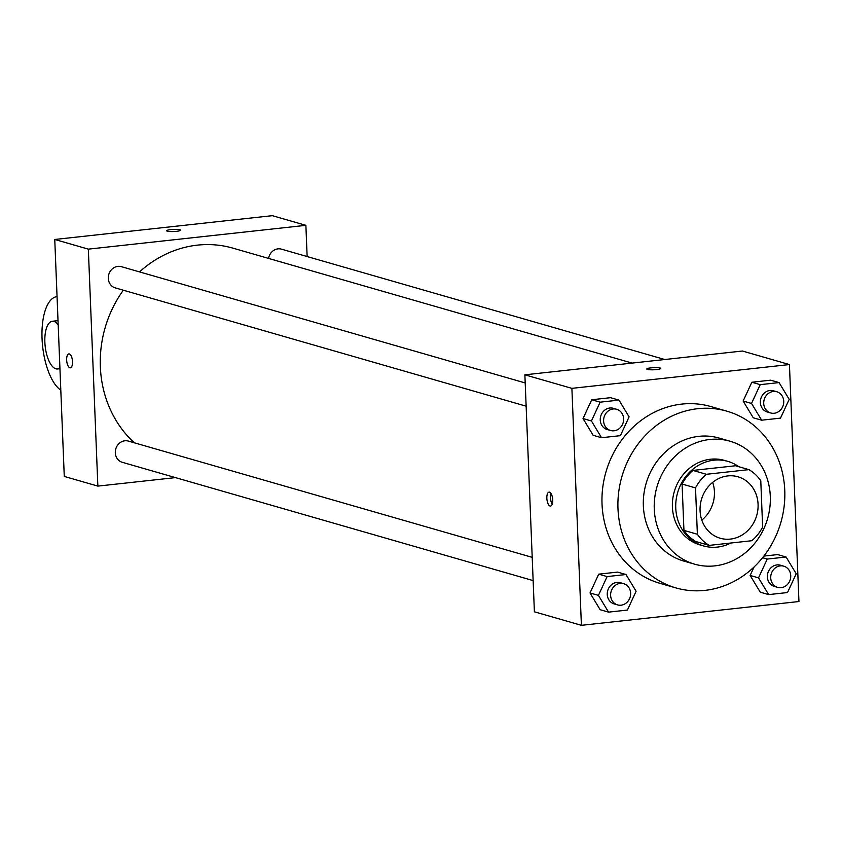 <?xml version="1.0" encoding="UTF-8"?>
<svg xmlns="http://www.w3.org/2000/svg" width="841" height="841" viewBox="0 0 841 841"><rect width="100%" height="100%" fill="white"/><g stroke="black" fill="none" stroke-linecap="round" stroke-linejoin="round"><path stroke-width="1.26" d="M712.684 482.356A31.99 28.773 -73.9 0 1 701.815 520.095M700.069 510.687A31.99 28.773 -73.9 0 1 737.925 476.773A31.99 28.773 -73.9 0 1 756.721 515.47A31.99 28.773 -73.9 0 1 720.222 538.251A31.99 28.773 -73.9 0 1 700.069 510.687M709.226 545.388L751.78 540.731A42.965 38.644 -73.9 0 0 762.64 527.118L760.779 480.768A42.965 38.644 -73.9 0 0 748.921 469.635L706.366 474.292A42.965 38.644 -73.9 0 0 695.507 487.906L697.378 534.256A42.965 38.644 -73.9 0 0 709.226 545.388L695.791 541.52A42.965 38.644 -73.9 0 1 683.943 530.387L697.378 534.256M748.921 469.635L735.486 465.767L692.942 470.424L706.366 474.292M683.943 530.387L682.083 484.038L695.507 487.906M682.083 484.038A42.965 38.644 -73.9 0 1 692.942 470.424M738.84 466.734A43.984 39.569 106.1 0 0 727.812 461.373A43.984 39.569 106.1 0 0 713.893 460.195A43.984 39.569 106.1 0 0 676.069 500.3A43.984 39.569 106.1 0 0 703.475 545.914A43.984 39.569 106.1 0 0 730.84 543.023M703.475 545.914L700.111 544.947A43.984 39.569 -73.9 0 1 672.401 507.039A43.984 39.569 -73.9 0 1 710.54 459.228A43.984 39.569 -73.9 0 1 724.458 460.405L727.812 461.373M709.741 439.486A63.979 57.545 106.1 0 0 654.729 497.819A63.979 57.545 106.1 0 0 694.582 564.164A63.979 57.545 106.1 0 0 767.591 518.603A63.979 57.545 106.1 0 0 729.988 441.199A63.979 57.545 106.1 0 0 709.741 439.486M729.988 441.199L719.076 438.056A63.979 57.545 106.1 0 0 698.829 436.342A63.979 57.545 106.1 0 0 643.817 494.676A63.979 57.545 106.1 0 0 683.67 561.021L694.582 564.164M697.725 408.694A91.974 82.723 106.1 0 0 618.64 492.542A91.974 82.723 106.1 0 0 675.922 587.912A91.974 82.723 106.1 0 0 780.868 522.429A91.974 82.723 106.1 0 0 726.813 411.154A91.974 82.723 106.1 0 0 697.725 408.694M675.922 587.912L659.975 583.328A91.974 82.723 -73.9 0 1 602.03 504.064A91.974 82.723 -73.9 0 1 681.767 404.101A91.974 82.723 -73.9 0 1 710.866 406.56L726.813 411.154M779.071 382.592L770.682 380.174L751.843 382.235L743.129 401.041L753.263 417.788L761.662 420.195L780.501 418.135L789.205 399.338L779.071 382.592L760.232 384.652L751.528 403.459L761.662 420.195M758.529 577.872L750.14 575.454L754.062 566.992L750.14 575.454L760.275 592.19L768.663 594.608L787.502 592.548L796.217 573.751L786.083 557.005L767.244 559.065L758.529 577.872L768.663 594.608M777.683 554.587L763.87 556.101L777.683 554.587L786.083 557.005M798.95 601.525L789.436 364.563L571.891 388.353L581.404 625.326L798.95 601.525M618.965 400.106L610.566 397.688L591.728 399.748L583.023 418.555L593.157 435.302L601.546 437.719L620.395 435.659L629.1 416.852L618.965 400.106L600.127 402.166L591.423 420.973L601.546 437.719M625.967 574.519L617.578 572.101L598.729 574.161L590.025 592.968L600.159 609.714L608.558 612.132L627.397 610.072L636.101 591.265L625.967 574.519L607.128 576.579L598.424 595.386L608.558 612.132M789.436 364.563L742.424 351.023L524.879 374.823L571.891 388.353M647.454 369.42A7.001 1.062 177.7 0 1 646.803 368.999A7.001 1.062 177.7 0 1 653.751 367.664A7.001 1.062 177.7 0 1 660.795 368.442A7.001 1.062 177.7 0 1 655.318 369.693A7.001 1.062 177.7 0 1 647.454 369.42M524.879 374.823L534.392 611.796L581.404 625.326M546.85 498.261A7.001 2.87 83.8 0 1 549.026 492.153A7.001 2.87 83.8 0 1 552.642 498.797A7.001 2.87 83.8 0 1 550.55 506.061A7.001 2.87 83.8 0 1 546.85 498.261M552.201 504.253A7.001 2.87 83.8 0 1 550.498 497.861A7.001 2.87 83.8 0 1 551.034 493.572M646.803 369.01A7.001 1.062 177.7 0 1 653.751 367.675A7.001 1.062 177.7 0 1 660.795 368.442M134.329 442.797A111.969 100.71 -73.9 0 1 100.352 366.834A111.969 100.71 -73.9 0 1 123.301 290.198M139.553 271.906A111.969 100.71 -73.9 0 1 232.841 248.127L632.127 363.091M532.206 557.352L128.368 441.083A11.038 9.924 106.1 0 0 115.774 448.947A11.038 9.924 106.1 0 0 122.26 462.298L533.141 580.595M268.563 258.418A11.038 9.924 -73.9 0 1 281.472 249.157L664.789 359.517M526.14 406.182L115.259 287.885A11.038 9.924 -73.9 0 1 108.3 278.371A11.038 9.924 -73.9 0 1 121.367 266.671L525.205 382.939M54.76 239.475L272.305 215.674L305.882 225.335L307.133 256.547L305.882 225.335L88.337 249.136L97.861 486.109L175.485 477.614L97.861 486.109L64.273 476.437L54.76 239.475L88.337 249.136L97.861 486.109M617.567 604.9L614.214 603.933A11.038 9.924 -73.9 0 1 607.255 594.419A11.038 9.924 -73.9 0 1 620.311 582.718L623.675 583.686A11.038 9.924 -73.9 0 1 630.161 597.036A11.038 9.924 -73.9 0 1 617.567 604.9A11.038 9.924 -73.9 0 1 610.619 595.386A11.038 9.924 -73.9 0 1 623.675 583.686M617.578 572.101L598.729 574.161L607.128 576.579M598.729 574.161L590.025 592.968L598.424 595.386M590.025 592.968L600.159 609.714M777.673 587.386L774.319 586.419A11.038 9.924 -73.9 0 1 767.37 576.905A11.038 9.924 -73.9 0 1 780.427 565.205L783.78 566.172A11.038 9.924 -73.9 0 1 790.267 579.523A11.038 9.924 -73.9 0 1 777.673 587.386A11.038 9.924 -73.9 0 1 770.724 577.872A11.038 9.924 -73.9 0 1 783.78 566.172M762.587 557.73L767.244 559.065M750.14 575.454L760.275 592.19M610.566 430.487L607.202 429.52A11.038 9.924 -73.9 0 1 600.253 420.006A11.038 9.924 -73.9 0 1 613.31 408.305L616.674 409.273A11.038 9.924 -73.9 0 1 623.16 422.624A11.038 9.924 -73.9 0 1 610.566 430.487A11.038 9.924 -73.9 0 1 603.607 420.973A11.038 9.924 -73.9 0 1 616.674 409.273M610.566 397.688L591.728 399.748L600.127 402.166M591.728 399.748L583.023 418.555L591.423 420.973M583.023 418.555L593.157 435.302M770.671 412.973L767.318 412.006A11.038 9.924 -73.9 0 1 760.359 402.492A11.038 9.924 -73.9 0 1 773.426 390.792L776.779 391.759A11.038 9.924 -73.9 0 1 783.265 405.11A11.038 9.924 -73.9 0 1 770.671 412.973A11.038 9.924 -73.9 0 1 763.723 403.459A11.038 9.924 -73.9 0 1 776.779 391.759M770.682 380.174L751.843 382.235L760.232 384.652M751.843 382.235L743.129 401.041L751.528 403.459M743.129 401.041L753.263 417.788M68.836 353.903A7.001 2.87 -96.2 0 0 66.744 361.167A7.001 2.87 -96.2 0 0 70.36 367.811M69.309 353.945A7.001 2.87 83.8 0 1 72.494 361.125A7.001 2.87 83.8 0 1 70.35 367.811A7.001 2.87 83.8 0 1 66.744 361.167A7.001 2.87 83.8 0 1 68.825 353.903A7.001 2.87 83.8 0 1 69.309 353.945M180.594 230.192A7.001 1.062 -2.3 0 0 170.67 229.635A7.001 1.062 177.7 0 1 180.594 230.192A7.001 1.062 177.7 0 1 173.645 231.527A7.001 1.062 177.7 0 1 166.613 230.749A7.001 1.062 177.7 0 1 170.66 229.625A7.001 1.062 -2.3 0 0 166.613 230.749M305.882 225.335L88.337 249.136M60.815 390.15A47.99 19.669 83.8 0 1 42.05 338.618A47.99 19.669 83.8 0 1 56.978 296.621A47.99 19.669 83.8 0 1 57.051 296.61L56.978 296.621M59.921 367.938A23.99 9.84 83.8 0 1 57.556 368.968A23.99 9.84 83.8 0 1 44.867 342.213A23.99 9.84 83.8 0 1 52.331 321.262A23.99 9.84 83.8 0 1 58.176 324.658M57.556 368.968L59.953 368.705M52.331 321.262L58.018 320.642"/></g></svg>
